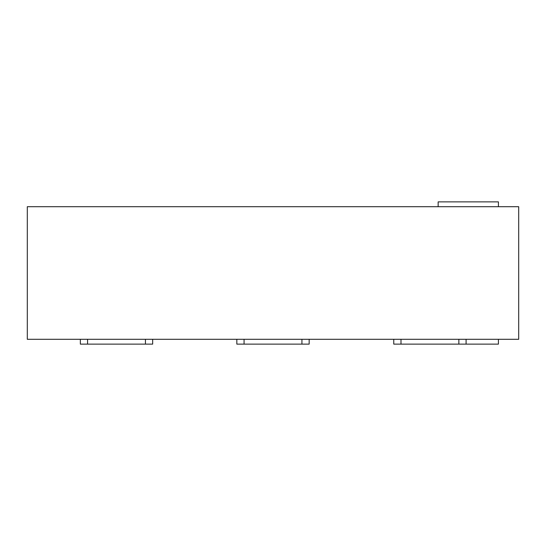 <?xml version="1.0" encoding="UTF-8"?>
<svg xmlns="http://www.w3.org/2000/svg" width="546" height="546" viewBox="0 0 546 546"><rect width="100%" height="100%" fill="white"/><g stroke="black" fill="none" stroke-linecap="round" stroke-linejoin="round"><path stroke-width="0.82" d="M498.423 339.298L498.423 344.123L466.093 344.123L466.093 339.298M438.151 206.702L438.151 201.877L498.423 201.877L498.423 206.702M27.3 206.702L27.3 339.298L518.7 339.298L518.7 206.702L27.3 206.702M393.762 339.298L393.762 344.123L466.093 344.123M236.834 339.298L236.834 344.123L309.166 344.123L309.166 339.298M80.344 339.298L80.344 344.123L152.668 344.123L152.668 339.298M458.858 344.123L458.858 339.298M400.996 344.123L400.996 339.298M301.931 344.123L301.931 339.298M244.069 344.123L244.069 339.298M145.434 344.123L145.434 339.298M87.572 344.123L87.572 339.298"/></g></svg>
